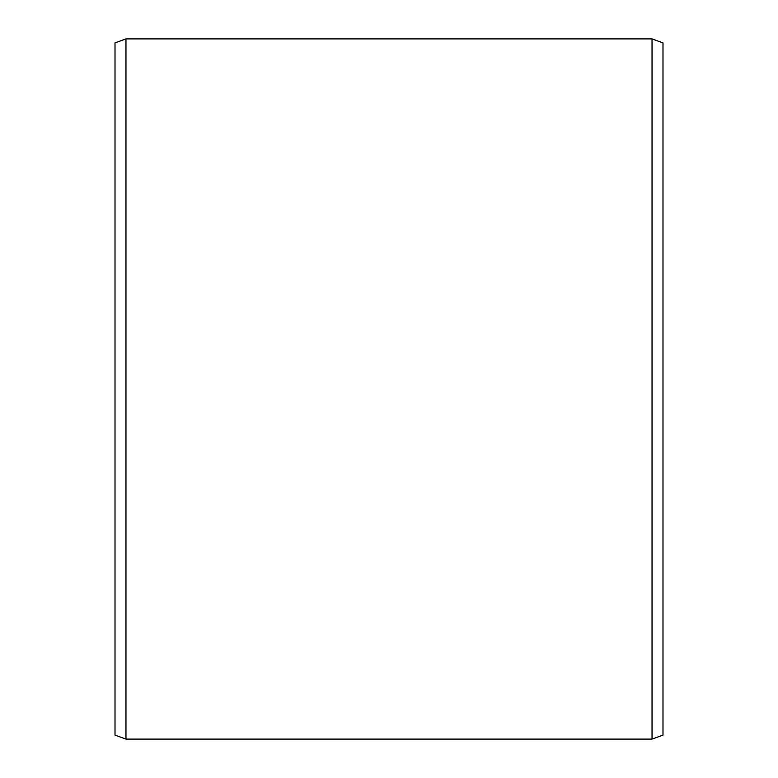 <?xml version="1.0" encoding="UTF-8"?>
<svg xmlns="http://www.w3.org/2000/svg" width="778" height="778" viewBox="0 0 778 778"><rect width="100%" height="100%" fill="white"/><g stroke="black" fill="none" stroke-linecap="round" stroke-linejoin="round"><path stroke-width="1.17" d="M662.992 42.887L662.992 735.113L652.032 739.1L652.032 38.9L662.992 42.887M125.968 739.1L115.008 735.113L115.008 42.887L125.968 38.9L125.968 739.1L652.032 739.1M125.968 38.9L652.032 38.9"/></g></svg>
